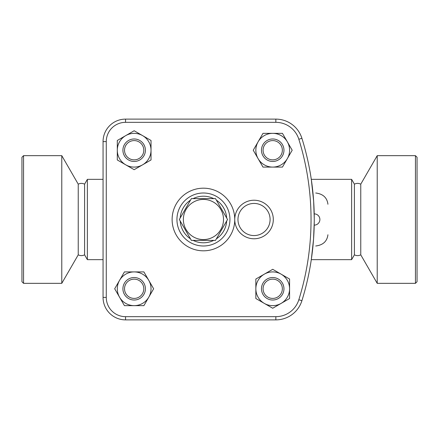 <?xml version="1.0" encoding="UTF-8"?>
<svg xmlns="http://www.w3.org/2000/svg" width="439" height="439" viewBox="0 0 439 439"><rect width="100%" height="100%" fill="white"/><g stroke="black" fill="none" stroke-linecap="round" stroke-linejoin="round"><path stroke-width="0.66" d="M191.382 198.62L215.494 198.62L227.55 219.5L215.494 240.38L191.382 240.38L179.332 219.5L191.382 198.62M183.365 219.5A20.079 20.079 0 0 0 213.475 236.884A20.079 20.079 0 0 0 213.475 202.116A20.079 20.079 0 0 0 183.365 219.5M78.235 254.834C80.348 255.877 82.466 255.877 84.59 254.834L84.59 184.166C82.466 183.123 80.348 183.123 78.235 184.166L78.235 254.834L61.778 283.342L61.778 155.658L23.558 155.658L23.558 283.342L21.95 281.734L21.95 157.266L23.558 155.658M360.765 254.834C358.647 255.882 356.528 255.882 354.41 254.834L354.41 184.166C356.528 183.118 358.647 183.118 360.765 184.166L360.765 254.834L377.222 283.342L377.222 155.658L415.442 155.658L415.442 283.342L377.222 283.342M415.442 283.342L417.05 281.734L417.05 157.266L415.442 155.658M134.164 161.464A11.244 11.244 0 0 0 143.899 144.601A11.244 11.244 0 0 0 124.424 144.601A11.244 11.244 0 0 0 134.164 161.464M134.164 159.862A9.636 9.636 0 0 1 125.817 145.408A9.636 9.636 0 0 1 142.51 145.408A9.636 9.636 0 0 1 134.164 159.862M261.474 150.226A11.244 11.244 0 0 0 278.337 159.961A11.244 11.244 0 0 0 278.337 140.485A11.244 11.244 0 0 0 261.474 150.226M263.082 150.226A9.636 9.636 0 0 1 277.536 141.879A9.636 9.636 0 0 1 277.536 158.567A9.636 9.636 0 0 1 263.082 150.226M272.718 277.536A11.244 11.244 0 0 0 262.977 294.399A11.244 11.244 0 0 0 282.453 294.399A11.244 11.244 0 0 0 272.718 277.536M272.718 279.138A9.636 9.636 0 0 1 281.059 293.592A9.636 9.636 0 0 1 264.371 293.592A9.636 9.636 0 0 1 272.718 279.138M142.593 135.618L151.027 140.485L151.027 150.226A16.863 16.863 0 0 0 125.73 135.618L134.164 130.751L142.593 135.618M151.027 159.961L142.593 164.828A16.863 16.863 0 0 0 151.027 150.226L151.027 159.961M134.164 169.695L125.73 164.828A16.863 16.863 0 0 0 142.593 164.828L134.164 169.695M117.301 150.226L117.301 140.485L125.73 135.618A16.863 16.863 0 0 0 125.73 164.828L117.301 159.961L117.301 150.226M287.32 158.655L282.453 167.089L272.718 167.089A16.863 16.863 0 0 0 287.32 141.792L292.187 150.226L287.32 158.655M262.977 167.089L258.11 158.655A16.863 16.863 0 0 0 272.718 167.089L262.977 167.089M253.243 150.226L258.11 141.792A16.863 16.863 0 0 0 258.11 158.655L253.243 150.226M272.718 133.357L282.453 133.357L287.32 141.792A16.863 16.863 0 0 0 258.11 141.792L262.977 133.357L272.718 133.357M264.283 303.382L255.849 298.515L255.849 288.774A16.863 16.863 0 0 0 281.147 303.382L272.718 308.249L264.283 303.382M255.849 279.039L264.283 274.172A16.863 16.863 0 0 0 255.849 288.774L255.849 279.039M272.718 269.305L281.147 274.172A16.863 16.863 0 0 0 264.283 274.172L272.718 269.305M289.581 288.774L289.581 298.515L281.147 303.382A16.863 16.863 0 0 0 281.147 274.172L289.581 279.039L289.581 288.774M143.8 288.774A9.636 9.636 0 0 1 129.346 297.121A9.636 9.636 0 0 1 129.346 280.433A9.636 9.636 0 0 1 143.8 288.774M145.408 288.774A11.244 11.244 0 0 0 128.539 279.039A11.244 11.244 0 0 0 128.539 298.515A11.244 11.244 0 0 0 145.408 288.774M119.556 280.345L124.424 271.911L134.164 271.911A16.863 16.863 0 0 0 119.556 297.208L114.689 288.774L119.556 280.345M143.899 271.911L148.766 280.345A16.863 16.863 0 0 0 134.164 271.911L143.899 271.911M153.634 288.774L148.766 297.208A16.863 16.863 0 0 0 148.766 280.345L153.634 288.774M134.164 305.643L124.424 305.643L119.556 297.208A16.863 16.863 0 0 0 148.766 297.208L143.899 305.643L134.164 305.643M273.305 219.5A19.272 19.272 0 0 0 254.033 200.228A19.272 19.272 0 0 0 234.755 219.5A19.272 19.272 0 0 0 254.033 238.772A19.272 19.272 0 0 0 273.305 219.5M229.937 219.5A26.499 26.499 0 0 0 190.191 196.551A26.499 26.499 0 0 0 190.191 242.449A26.499 26.499 0 0 0 229.937 219.5M125.543 319.883L275.84 319.883A27.306 27.306 0 0 0 301.906 300.699A273.036 273.036 0 0 0 301.906 138.301A27.306 27.306 0 0 0 275.84 119.117L125.543 119.117A22.488 22.488 0 0 0 103.055 141.605L103.055 297.395A22.488 22.488 0 0 0 125.543 319.883L125.543 316.667A19.272 19.272 0 0 1 106.271 297.395L103.055 297.395M314.258 219.538L314.258 220.768M314.253 221.805L314.247 222.321M314.231 223.473L314.22 224.022M314.214 224.603L314.203 225.07M314.203 225.108L314.203 225.119A5.619 5.619 0 0 0 319.883 219.5A5.619 5.619 0 0 0 314.203 213.881L314.231 215.538M314.258 219.5C314.198 226.76 314.198 226.76 314.258 219.5C314.198 212.24 314.198 212.24 314.258 219.5M314.231 215.67L314.247 216.679M314.253 217.195L314.258 218.232M311.366 259.136L313.55 239.2L314.247 222.019M314.258 218.501L313.649 201.21L311.366 179.864M315.729 193.001C323.022 193.912 327.088 197.66 327.928 204.245M327.928 234.755C327.088 241.34 323.022 245.088 315.729 245.999M354.41 254.834L351.628 259.652L351.628 179.348L311.289 179.348M103.055 259.652L87.372 259.652L87.372 179.348L103.055 179.348M270.095 219.5A16.062 16.062 0 0 1 245.999 233.411A16.062 16.062 0 0 1 245.999 205.589A16.062 16.062 0 0 1 270.095 219.5M226.678 221.004A23.289 23.289 0 0 1 216.361 238.871M213.755 240.38A23.289 23.289 0 0 1 193.122 240.38M190.515 238.871A23.289 23.289 0 0 1 180.199 221.004M180.199 217.996A23.289 23.289 0 0 1 190.515 200.129M193.122 198.62A23.289 23.289 0 0 1 213.755 198.62M216.361 200.129A23.289 23.289 0 0 1 226.678 217.996M275.84 319.883L275.84 316.667L125.543 316.667M301.906 300.699L298.838 299.744A24.09 24.09 0 0 1 275.84 316.667M301.906 138.301L298.838 139.256A269.826 269.826 0 0 1 298.838 299.744M106.271 297.395L106.271 141.605L103.055 141.605M275.84 119.117L275.84 122.333A24.09 24.09 0 0 1 298.838 139.256M106.271 141.605A19.272 19.272 0 0 1 125.543 122.333L125.543 119.117M125.543 122.333L275.84 122.333M234.755 219.5A31.317 31.317 0 0 0 187.782 192.375A31.317 31.317 0 0 0 187.782 246.625A31.317 31.317 0 0 0 234.755 219.5M61.778 283.342L23.558 283.342M78.235 184.166L61.778 155.658M360.765 184.166L377.222 155.658M351.628 259.652L311.289 259.652M84.59 254.834L87.372 259.652M84.59 184.166L87.372 179.348M354.41 184.166L351.628 179.348"/></g></svg>
